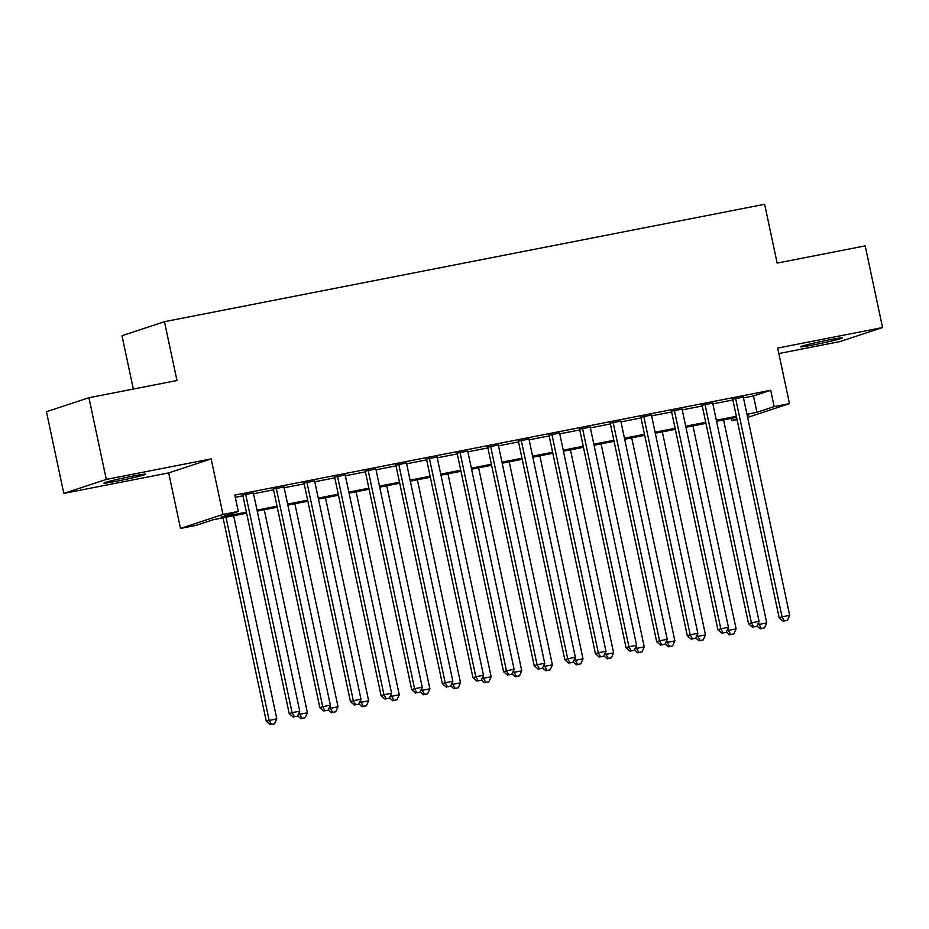<?xml version="1.0" encoding="UTF-8"?>
<svg xmlns="http://www.w3.org/2000/svg" width="929" height="929" viewBox="0 0 929 929"><rect width="100%" height="100%" fill="white"/><g stroke="black" fill="none" stroke-linecap="round" stroke-linejoin="round"><path stroke-width="1.39" d="M117.518 481.048A21.402 0.906 168 0 0 145.795 474.173A21.402 0.906 168 0 0 132.208 476.205A21.402 0.906 168 0 0 103.932 483.068A21.402 0.906 168 0 0 117.518 481.048M814.152 344.764A21.402 0.906 168 0 0 842.429 337.901A21.402 0.906 168 0 0 828.854 339.921A21.402 0.906 168 0 0 800.566 346.796A21.402 0.906 168 0 0 814.152 344.764M246.615 513.203L213.031 519.775L195.81 525.454L180.493 528.45L222.983 514.434L238.288 511.438L221.067 517.116L246.394 512.169M168.695 472.896L211.173 458.891L106.301 479.41L88.929 397.728L46.45 411.733L63.811 493.415L168.695 472.896L180.493 528.45M133.323 389.042L121.989 335.706L164.468 321.689L764.648 204.275L777.155 263.093L865.189 245.871L882.55 327.554L777.666 348.073L789.476 403.616L747.624 417.411M778.839 353.543L840.071 341.558L882.55 327.554M737.034 419.571L731.68 420.616L736.894 418.898M731.216 418.398L731.68 420.616M106.301 479.41L63.811 493.415M253.362 492.974L242.759 495.052M283.984 486.982L273.381 489.06M314.606 481.001L304.004 483.068M345.228 475.009L334.626 477.076M375.85 469.017L365.248 471.084M406.472 463.025L395.87 465.104M437.094 457.033L426.492 459.112M467.717 451.041L457.114 453.12M498.339 445.049L487.737 447.128M528.961 439.069L518.359 441.136M559.583 433.077L548.981 435.144M590.205 427.085L579.603 429.152M620.827 421.092L610.225 423.171M651.45 415.1L640.836 417.179M682.072 409.108L671.458 411.187M712.694 403.116L702.08 405.195M743.479 397.902L753.477 395.951L770.698 390.273L234.816 495.099L238.288 511.438M235.292 497.317L242.922 495.831M253.536 493.752L273.544 489.838M284.158 487.76L304.166 483.846M314.78 481.768L334.788 477.854M345.391 475.787L365.411 471.862M376.013 469.795L396.033 465.87M406.635 463.803L426.655 459.89M437.257 457.811L457.277 453.898M467.879 451.819L487.899 447.906M498.501 445.827L518.521 441.914M529.124 439.835L549.144 435.922M559.746 433.843L579.766 429.93M590.368 427.863L610.388 423.938M620.99 421.871L641.01 417.957M651.612 415.878L671.632 411.965M682.234 409.886L702.254 405.973M712.857 403.894L732.876 399.981M743.305 397.124L732.702 399.203M211.173 458.891L222.983 514.434M770.698 390.273L774.171 406.612L789.476 403.616M88.929 397.728L176.974 380.507L164.468 321.689M747.218 415.495L748.902 414.938L747.171 415.275M736.558 417.353L716.549 421.267M705.947 423.345L685.927 427.259M675.325 429.337L655.305 433.251M644.703 435.318L624.683 439.243M614.081 441.31L594.061 445.235M583.458 447.302L563.438 451.215M552.836 453.294L532.816 457.207M522.214 459.286L502.194 463.199M491.592 465.278L471.572 469.191M460.97 471.27L440.95 475.183M430.348 477.262L410.328 481.176M399.725 483.243L379.706 487.168M369.103 489.235L349.083 493.148M338.481 495.227L318.461 499.14M307.859 501.219L287.851 505.132M277.237 507.211L257.228 511.124M746.951 414.241L756.949 412.29L774.171 406.612M257.008 510.091L277.016 506.177M287.63 504.099L307.638 500.185M318.252 498.107L338.261 494.193M348.863 492.115L368.883 488.201M379.485 486.122L399.505 482.209M410.107 480.142L430.127 476.217M440.729 474.15L460.749 470.237M471.351 468.158L491.371 464.245M501.974 462.166L521.993 458.252M532.596 456.174L552.616 452.26M563.218 450.182L583.238 446.268M593.84 444.19L613.86 440.276M624.462 438.209L644.482 434.284M655.084 432.217L675.104 428.304M685.707 426.225L705.726 422.312M716.329 420.233L736.349 416.32M753.477 395.951L756.949 412.29M732.633 398.831L779.164 617.785L782.032 616.844L735.571 398.262M784.378 620.92L787.432 620.328L784.378 620.92L782.032 616.844L789.696 615.346L743.235 396.764M779.164 617.785L783.228 621.304M787.432 620.328L789.696 615.346M758.633 622.314L759.074 624.416L766.727 622.918L723.575 419.896M757.437 624.95L759.074 624.416L761.408 628.492L760.259 628.875L764.474 627.899L761.408 628.492M766.727 622.918L764.474 627.899M760.259 628.875L756.949 626.007M702.01 404.823L748.542 623.777L751.41 622.825L704.96 404.243M753.756 626.912L756.821 626.309L753.756 626.912L751.41 622.825L759.074 621.338L712.613 402.756M748.542 623.777L752.606 627.296M756.821 626.309L759.074 621.338M671.388 410.815L717.92 629.769L720.799 628.817L674.338 410.235M723.134 632.904L726.199 632.301L723.134 632.904L720.799 628.817L728.452 627.319L681.991 408.737M717.92 629.769L721.984 633.276M726.199 632.301L728.452 627.319M640.766 416.807L687.297 635.761L690.177 634.809L643.716 416.227M692.511 638.897L695.577 638.293L692.511 638.897L690.177 634.809L697.83 633.311L651.368 414.729M687.297 635.761L691.362 639.268M695.577 638.293L697.83 633.311M610.144 422.8L656.675 641.753L659.555 640.801L613.094 422.219M661.889 644.889L664.955 644.285L661.889 644.889L659.555 640.801L667.208 639.303L620.746 420.721M656.675 641.753L660.74 645.26M664.955 644.285L667.208 639.303M728.011 628.306L728.452 630.408L736.105 628.91L692.953 425.888M726.815 630.942L728.452 630.408L730.786 634.484L729.637 634.867L733.852 633.892L730.786 634.484M736.105 628.91L733.852 633.892M729.637 634.867L726.327 631.999M697.389 634.298L697.83 636.388L705.483 634.89L662.331 431.869M696.193 636.934L697.83 636.388L700.164 640.476L699.026 640.859L703.23 639.872L700.164 640.476M705.483 634.89L703.23 639.872M699.026 640.859L695.716 637.991M666.767 640.29L667.208 642.38L674.86 640.882L631.708 437.861M665.57 642.926L667.208 642.38L669.542 646.468L668.404 646.839L672.608 645.864L669.542 646.468M674.86 640.882L672.608 645.864M668.404 646.839L665.094 643.983M636.144 646.27L636.586 648.372L644.238 646.874L601.086 443.853M634.948 648.918L636.586 648.372L638.931 652.46L637.782 652.832L641.985 651.856L638.931 652.46M644.238 646.874L641.985 651.856M637.782 652.832L634.472 649.975M579.522 428.792L626.065 647.734L628.933 646.793L582.471 428.211M631.267 650.869L634.333 650.277L631.267 650.869L628.933 646.793L636.586 645.295L590.124 426.713M626.065 647.734L630.117 651.252M634.333 650.277L636.586 645.295M605.522 652.263L605.963 654.364L613.616 652.866L570.464 449.845M604.326 654.91L605.963 654.364L608.309 658.452L607.16 658.824L611.363 657.848L608.309 658.452M613.616 652.866L611.363 657.848M607.16 658.824L603.85 655.955M548.9 434.772L595.443 653.726L598.311 652.785L551.849 434.203M600.645 656.861L603.711 656.269L600.645 656.861L598.311 652.785L605.963 651.287L559.502 432.705M595.443 653.726L599.495 657.244M603.711 656.269L605.963 651.287M574.9 658.255L575.341 660.356L583.006 658.858L539.842 455.837M573.704 660.891L575.341 660.356L577.687 664.432L576.537 664.816L580.741 663.84L577.687 664.432M583.006 658.858L580.741 663.84M576.537 664.816L573.228 661.947M518.277 440.764L564.82 659.718L567.689 658.777L521.227 440.195M570.023 662.853L573.088 662.261L570.023 662.853L567.689 658.777L575.341 657.279L528.88 438.697M564.82 659.718L568.873 663.236M573.088 662.261L575.341 657.279M544.278 664.247L544.719 666.348L552.383 664.85L509.22 461.829M543.082 666.883L544.719 666.348L547.065 670.424L545.915 670.808L550.119 669.832L547.065 670.424M552.383 664.85L550.119 669.832M545.915 670.808L542.606 667.939M487.655 446.756L534.198 665.71L537.067 664.758L490.605 446.175M539.401 668.845L542.466 668.241L539.401 668.845L537.067 664.758L544.719 663.271L498.258 444.689M534.198 665.71L538.251 669.228M542.466 668.241L544.719 663.271M513.656 670.239L514.097 672.341L521.761 670.843L478.598 467.821M512.46 672.875L514.097 672.341L516.443 676.417L515.293 676.8L519.497 675.824L516.443 676.417M521.761 670.843L519.497 675.824M515.293 676.8L511.984 673.931M457.033 452.748L503.576 671.702L506.444 670.75L459.983 452.168M508.778 674.837L511.844 674.233L508.778 674.837L506.444 670.75L514.097 669.252L467.635 450.67M503.576 671.702L507.629 675.209M511.844 674.233L514.097 669.252M483.034 676.231L483.475 678.321L491.139 676.823L447.987 473.802M481.837 678.867L483.475 678.321L485.821 682.409L484.671 682.792L488.886 681.805L485.821 682.409M491.139 676.823L488.886 681.805M484.671 682.792L481.361 679.923M426.411 458.74L472.954 677.694L475.822 676.742L429.361 458.16M478.156 680.829L481.222 680.225L478.156 680.829L475.822 676.742L483.475 675.244L437.013 456.662M472.954 677.694L477.007 681.201M481.222 680.225L483.475 675.244M452.411 682.223L452.864 684.313L460.517 682.815L417.365 479.794M451.215 684.859L452.864 684.313L455.198 688.401L454.049 688.772L458.264 687.797L455.198 688.401M460.517 682.815L458.264 687.797M454.049 688.772L450.739 685.916M395.789 464.732L442.332 683.686L445.2 682.734L398.738 464.152M447.534 686.821L450.6 686.217L447.534 686.821L445.2 682.734L452.853 681.236L406.391 462.654M442.332 683.686L446.396 687.193M450.6 686.217L452.853 681.236M421.789 688.203L422.242 690.305L429.895 688.807L386.743 485.786M420.593 690.851L422.242 690.305L424.576 694.393L423.427 694.764L427.642 693.789L424.576 694.393M429.895 688.807L427.642 693.789M423.427 694.764L420.117 691.908M365.167 470.724L411.71 689.666L414.578 688.726L368.116 470.144M416.912 692.802L419.978 692.21L416.912 692.802L414.578 688.726L422.231 687.228L375.769 468.646M411.71 689.666L415.774 693.185M419.978 692.21L422.231 687.228M391.167 694.195L391.62 696.297L399.273 694.799L356.121 491.778M389.971 696.843L391.62 696.297L393.954 700.385L392.804 700.756L397.02 699.781L393.954 700.385M399.273 694.799L397.02 699.781M392.804 700.756L389.495 697.9M334.545 476.705L381.087 695.658L383.956 694.718L337.494 476.136M386.301 698.794L389.356 698.202L386.301 698.794L383.956 694.718L391.608 693.22L345.147 474.638M381.087 695.658L385.152 699.177M389.356 698.202L391.608 693.22M360.545 700.187L360.998 702.289L368.65 700.791L325.498 497.77M359.349 702.823L360.998 702.289L363.332 706.365L362.182 706.748L366.398 705.773L363.332 706.365M368.65 700.791L366.398 705.773M362.182 706.748L358.873 703.88M303.922 482.697L350.465 701.65L353.334 700.71L306.872 482.128M355.679 704.786L358.733 704.194L355.679 704.786L353.334 700.71L360.986 699.212L314.536 480.63M350.465 701.65L354.53 705.169M358.733 704.194L360.986 699.212M329.923 706.179L330.376 708.281L338.028 706.783L294.876 503.762M328.727 708.815L330.376 708.281L332.71 712.357L331.56 712.74L335.775 711.765L332.71 712.357M338.028 706.783L335.775 711.765M331.56 712.74L328.251 709.872M273.3 488.689L319.843 707.643L322.711 706.69L276.25 488.12M325.057 710.778L328.111 710.174L325.057 710.778L322.711 706.69L330.376 705.204L283.914 486.622M319.843 707.643L323.907 711.161M328.111 710.174L330.376 705.204M299.301 712.171L299.753 714.273L307.406 712.775L264.254 509.754M298.104 714.807L299.753 714.273L302.088 718.349L300.938 718.732L305.153 717.757L302.088 718.349M307.406 712.775L305.153 717.757M300.938 718.732L297.628 715.864M242.678 494.681L289.221 713.635L292.089 712.682L245.628 494.1M294.435 716.77L297.489 716.166L294.435 716.77L292.089 712.682L299.753 711.184L253.292 492.602M289.221 713.635L293.285 717.142M297.489 716.166L299.753 711.184M223.03 517.813L266.263 721.206L276.784 718.756L233.632 515.734M225.979 517.232L269.131 720.254L271.465 724.341L270.316 724.725L274.531 723.737L271.465 724.341M276.784 718.756L274.531 723.737M270.316 724.725L266.263 721.206"/></g></svg>
